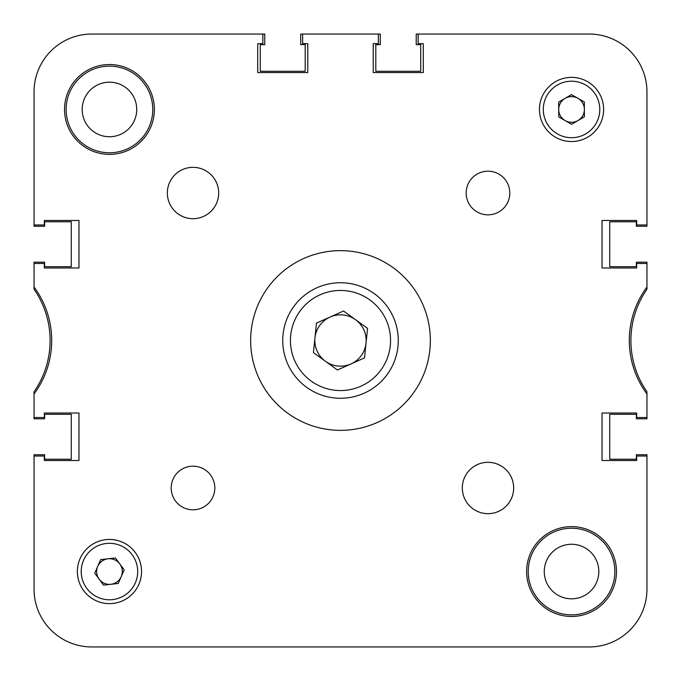 <?xml version="1.0" encoding="UTF-8"?>
<svg xmlns="http://www.w3.org/2000/svg" width="681" height="681" viewBox="0 0 681 681"><rect width="100%" height="100%" fill="white"/><g stroke="black" fill="none" stroke-linecap="round" stroke-linejoin="round"><path stroke-width="1.02" d="M614.858 571.538A43.32 43.32 0 0 0 571.538 528.218A43.32 43.32 0 0 0 528.218 571.538A43.32 43.32 0 0 0 571.538 614.858A43.32 43.32 0 0 0 614.858 571.538M152.782 109.462A43.32 43.32 0 0 0 109.462 66.142A43.32 43.32 0 0 0 66.142 109.462A43.32 43.32 0 0 0 109.462 152.782A43.32 43.32 0 0 0 152.782 109.462M598.82 571.538A27.274 27.274 0 0 0 571.538 544.264A27.274 27.274 0 0 0 544.264 571.538A27.274 27.274 0 0 0 571.538 598.82A27.274 27.274 0 0 0 598.82 571.538M136.736 109.462A27.274 27.274 0 0 0 109.462 82.18A27.274 27.274 0 0 0 82.18 109.462A27.274 27.274 0 0 0 109.462 136.736A27.274 27.274 0 0 0 136.736 109.462M44.316 413.018L78.97 413.018L78.97 460.509L78.97 413.018L44.316 413.018L44.316 417.513L34.05 417.513L34.05 418.798L44.64 418.798L44.64 414.303L71.275 414.303L71.275 459.232L44.64 459.232L44.64 454.738L34.05 454.738L34.05 589.193A57.757 57.757 0 0 0 91.807 646.95L589.193 646.95A57.757 57.757 0 0 0 646.95 589.193L646.95 454.738L636.36 454.738L636.36 459.232L609.725 459.232L609.725 414.303L636.36 414.303L636.36 418.798L646.95 418.798L646.95 417.513L636.684 417.513L636.684 413.018L602.03 413.018L602.03 460.509L602.03 413.018L636.684 413.018M44.316 460.509L78.97 460.509L44.316 460.509L44.316 456.023L34.05 456.023L34.05 589.193M636.684 460.509L602.03 460.509L636.684 460.509L636.684 456.023L646.95 456.023L646.95 589.193L646.95 456.023M636.684 267.982L602.03 267.982L602.03 220.491L602.03 267.982L636.684 267.982L636.684 263.487L646.95 263.487L646.95 262.202L636.36 262.202L636.36 266.697L609.725 266.697L609.725 221.768L636.36 221.768L636.36 226.262L646.95 226.262L646.95 91.807L646.95 224.977L636.684 224.977L636.684 220.491L602.03 220.491L636.684 220.491M34.05 287.024L34.05 289.255A89.849 89.849 0 0 1 34.05 391.745L34.05 393.976A89.849 89.849 0 0 0 34.05 287.024L34.05 262.202L44.64 262.202L44.64 266.697L71.275 266.697L71.275 221.768L44.64 221.768L44.64 226.262L34.05 226.262L34.05 91.807A57.757 57.757 0 0 1 91.807 34.05L264.773 34.05L264.773 44.64L260.278 44.64L260.278 71.275L305.199 71.275L305.199 44.64L300.713 44.64L300.713 34.05L380.287 34.05L380.287 44.64L375.801 44.64L375.801 71.275L420.722 71.275L420.722 44.64L416.227 44.64L416.227 34.05L589.193 34.05A57.757 57.757 0 0 1 646.95 91.807M423.293 43.678L423.293 72.561L373.231 72.561L423.293 72.561L423.293 43.678L418.16 43.678L418.16 34.05L589.193 34.05M373.231 43.678L373.231 72.561L373.231 43.678L378.364 43.678L378.364 34.05M307.769 43.678L307.769 72.561L257.707 72.561L257.707 43.678L257.707 72.561L307.769 72.561L307.769 43.678L302.636 43.678L302.636 34.05M44.316 220.491L78.97 220.491L78.97 267.982L44.316 267.982L78.97 267.982L78.97 220.491L44.316 220.491L44.316 224.977L34.05 224.977M646.95 289.255L646.95 287.024A89.849 89.849 0 0 0 646.95 393.976L646.95 391.745A89.849 89.849 0 0 1 646.95 289.255M91.807 646.95L589.193 646.95M260.278 646.95L309.123 646.95L260.278 646.95M371.877 646.95L420.722 646.95L371.877 646.95M214.83 487.988A21.818 21.818 0 0 0 193.012 466.17A21.818 21.818 0 0 0 171.195 487.988A21.818 21.818 0 0 0 193.012 509.805A21.818 21.818 0 0 0 214.83 487.988M509.805 193.012A21.818 21.818 0 0 0 487.988 171.195A21.818 21.818 0 0 0 466.17 193.012A21.818 21.818 0 0 0 487.988 214.83A21.818 21.818 0 0 0 509.805 193.012M513.661 487.988A25.674 25.674 0 0 0 487.988 462.314A25.674 25.674 0 0 0 462.314 487.988A25.674 25.674 0 0 0 487.988 513.661A25.674 25.674 0 0 0 513.661 487.988M218.686 193.012A25.674 25.674 0 0 0 193.012 167.339A25.674 25.674 0 0 0 167.339 193.012A25.674 25.674 0 0 0 193.012 218.686A25.674 25.674 0 0 0 218.686 193.012M430.349 340.5A89.849 89.849 0 0 0 340.5 250.651A89.849 89.849 0 0 0 250.651 340.5A89.849 89.849 0 0 0 340.5 430.349A89.849 89.849 0 0 0 430.349 340.5M616.467 571.538A44.92 44.92 0 0 0 571.538 526.617A44.92 44.92 0 0 0 526.617 571.538A44.92 44.92 0 0 0 571.538 616.467A44.92 44.92 0 0 0 616.467 571.538M154.383 109.462A44.92 44.92 0 0 0 109.462 64.533A44.92 44.92 0 0 0 64.533 109.462A44.92 44.92 0 0 0 109.462 154.383A44.92 44.92 0 0 0 154.383 109.462M141.546 571.538A32.092 32.092 0 0 0 109.462 539.454A32.092 32.092 0 0 0 77.37 571.538A32.092 32.092 0 0 0 109.462 603.63A32.092 32.092 0 0 0 141.546 571.538M603.63 109.462A32.092 32.092 0 0 0 571.538 77.37A32.092 32.092 0 0 0 539.454 109.462A32.092 32.092 0 0 0 571.538 141.546A32.092 32.092 0 0 0 603.63 109.462M34.05 393.976L34.05 417.513M646.95 393.976L646.95 417.513M646.95 263.487L646.95 287.024M262.84 34.05L262.84 43.678L257.707 43.678M34.05 263.487L44.316 263.487L44.316 267.982M110.892 584.298A12.837 12.837 0 0 0 119.788 563.928A12.837 12.837 0 0 0 97.698 566.405A12.837 12.837 0 0 0 110.892 584.298M80.052 558.692A32.092 32.092 0 0 1 122.308 542.136A32.092 32.092 0 0 1 138.864 584.392A32.092 32.092 0 0 1 96.608 600.948A32.092 32.092 0 0 1 80.052 558.692A32.092 32.092 0 0 0 96.608 600.948A32.092 32.092 0 0 0 138.864 584.392M115.395 557.96L124.189 569.886L118.256 583.472L103.529 585.124L94.727 573.189L100.66 559.612L115.395 557.96M578.007 120.546A12.837 12.837 0 0 0 577.905 98.311A12.837 12.837 0 0 0 558.709 109.522A12.837 12.837 0 0 0 578.007 120.546M571.47 94.642L584.341 101.988L584.409 116.809L571.614 124.282L558.743 116.928L558.667 102.107L571.47 94.642M355.542 319.695A25.674 25.674 0 0 0 314.962 337.87A25.674 25.674 0 0 0 350.996 363.926A25.674 25.674 0 0 0 355.542 319.695M364.105 393.218A57.757 57.757 0 0 1 287.782 364.105A57.757 57.757 0 0 1 316.895 287.782A57.757 57.757 0 0 1 393.218 316.895A57.757 57.757 0 0 1 364.105 393.218A57.757 57.757 0 0 0 393.218 316.895A57.757 57.757 0 0 0 316.895 287.782M313.447 352.613L316.478 323.126L343.539 311.013L367.553 328.387L364.522 357.874L337.461 369.987L313.447 352.613M135.332 582.842A28.236 28.236 0 0 0 120.767 545.668A28.236 28.236 0 0 0 83.584 560.233A28.236 28.236 0 0 0 98.158 597.416A28.236 28.236 0 0 0 135.332 582.842M599.782 109.326A28.236 28.236 0 0 0 571.41 81.218A28.236 28.236 0 0 0 543.302 109.59A28.236 28.236 0 0 0 571.674 137.698A28.236 28.236 0 0 0 599.782 109.326M320.044 294.813A50.062 50.062 0 0 0 294.813 360.956A50.062 50.062 0 0 0 360.956 386.187A50.062 50.062 0 0 0 386.187 320.044A50.062 50.062 0 0 0 320.044 294.813"/></g></svg>
